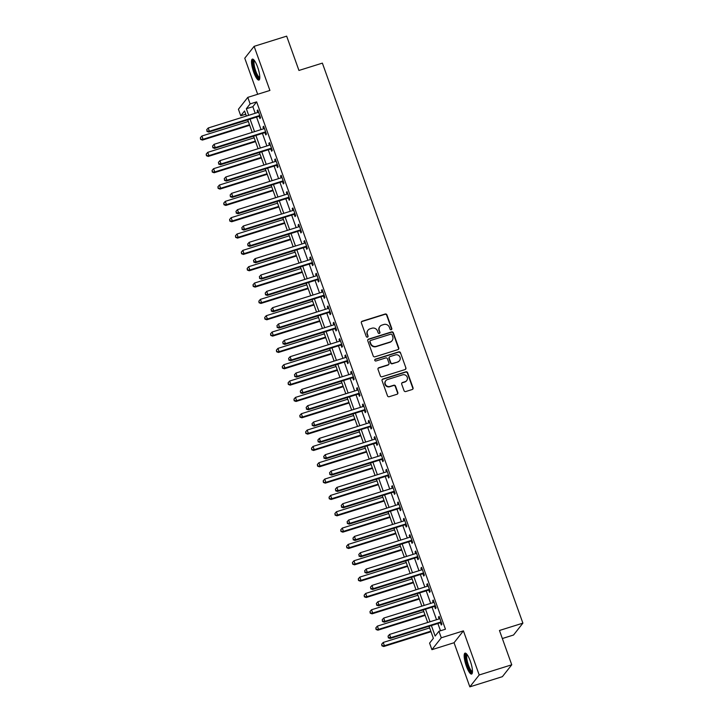 <?xml version="1.0" encoding="UTF-8"?>
<svg xmlns="http://www.w3.org/2000/svg" width="723" height="723" viewBox="0 0 723 723"><rect width="100%" height="100%" fill="white"/><g stroke="black" fill="none" stroke-linecap="round" stroke-linejoin="round"><path stroke-width="1.08" d="M391.233 329.706A0.967 0.922 38.2 0 0 391.803 328.531L386.922 314.903A1.383 1.319 38.2 0 0 385.187 314.017L362.187 321.22A1.383 1.319 38.2 0 0 361.373 322.901L366.254 336.529A0.967 0.922 38.2 0 0 367.908 336.846A0.967 0.922 38.2 0 0 368.043 335.969L367.411 334.207A4.419 4.23 38.2 0 1 370.031 328.82L371.947 328.224A4.419 4.23 38.2 0 1 377.505 331.044L378.138 332.815A0.967 0.922 38.2 0 0 379.792 333.131A0.967 0.922 38.2 0 0 379.927 332.255L379.295 330.483A4.419 4.23 38.2 0 1 381.907 325.106L383.823 324.5A4.419 4.23 38.2 0 1 389.381 327.329L390.013 329.092A0.967 0.922 38.2 0 0 391.233 329.706M391.523 329.552A0.967 0.922 38.2 0 0 391.55 328.848L386.669 315.219A1.383 1.319 38.2 0 0 384.934 314.342L361.934 321.536A1.383 1.319 38.2 0 0 361.455 321.816M367.763 336.99A0.967 0.922 38.2 0 0 367.79 336.294L367.411 334.207M379.647 333.276A0.967 0.922 38.2 0 0 379.674 332.571L379.295 330.483M470.293 661.093A10.972 2.666 -107.4 0 0 465.043 653.131A10.972 2.666 -107.4 0 0 466.353 666.1A10.972 2.666 -107.4 0 0 471.604 674.062A10.972 2.666 -107.4 0 0 470.293 661.093M257.614 67.085A10.972 2.666 -107.4 0 0 252.363 59.123A10.972 2.666 -107.4 0 0 253.665 72.092A10.972 2.666 -107.4 0 0 258.915 80.063A10.972 2.666 -107.4 0 0 257.614 67.085M404.03 390.646A1.383 1.319 38.2 0 0 405.766 391.532L412.218 389.516A1.383 1.319 38.2 0 0 413.041 387.826L407.618 372.688A1.383 1.319 38.2 0 0 405.883 371.812L382.883 379.006A1.383 1.319 38.2 0 0 382.069 380.696L387.483 395.833A1.383 1.319 38.2 0 0 389.227 396.71L397.017 394.27A1.383 1.319 38.2 0 0 397.831 392.589L395.517 386.109A1.383 1.319 38.2 0 0 393.782 385.232L389.914 386.434A3.696 3.534 38.2 0 1 385.784 380.723A3.696 3.534 38.2 0 1 387.456 379.575L402.594 374.839A3.696 3.534 38.2 0 1 406.724 380.551A3.696 3.534 38.2 0 1 405.052 381.699L402.53 382.485A1.383 1.319 38.2 0 0 401.708 384.175L404.03 390.646M511.748 664.789L502.386 676.665L469.842 686.85L479.204 674.975L511.748 664.789L499.457 630.483L522.892 623.145L322.377 63.127L298.942 70.456L286.66 36.15L254.125 46.335L269.914 90.447L247.79 97.37L250.131 103.904L256.638 101.871L445.449 629.218L438.942 631.251L441.283 637.794L431.92 649.67L429.579 643.136L433.375 638.319L429.073 626.29M479.204 674.975L463.416 630.863L441.283 637.794M397.93 349.616A1.383 1.319 38.2 0 0 398.753 347.935L393.33 332.797A1.383 1.319 38.2 0 0 391.595 331.911L368.594 339.114A1.383 1.319 38.2 0 0 367.781 340.795L373.204 355.933A1.383 1.319 38.2 0 0 374.939 356.819L397.93 349.616M400.479 352.743L405.892 367.88A1.383 1.319 38.2 0 1 405.079 369.561L382.078 376.764A1.383 1.319 38.2 0 1 380.343 375.879L378.021 369.399A1.383 1.319 38.2 0 1 378.843 367.718L388.17 364.799A1.383 1.319 38.2 0 0 388.983 363.118L387.447 358.816A1.383 1.319 38.2 0 0 385.711 357.939L376.005 360.976A0.967 0.922 38.2 0 1 374.921 359.485A0.967 0.922 38.2 0 1 375.354 359.177L398.735 351.866A1.383 1.319 38.2 0 1 400.479 352.743L405.892 367.88M254.125 46.335L244.763 58.211L257.668 94.279M256.638 101.871L252.842 106.688L255.201 113.276M256.566 117.09L261.048 129.616M262.413 133.43L266.895 145.956M268.26 149.76L272.752 162.286M274.116 166.1L278.599 178.626M279.964 182.44L284.446 194.966M285.811 198.771L290.294 211.297M291.658 215.111L296.15 227.637M297.514 231.45L301.997 243.967M303.362 247.781L307.844 260.307M309.209 264.121L313.692 276.647M315.056 280.452L319.539 292.978M320.904 296.791L325.395 309.317M326.76 313.131L331.242 325.657M332.607 329.462L337.09 341.988M338.454 345.802L342.937 358.328M344.302 362.142L348.793 374.668M350.158 378.472L354.641 390.998M356.005 394.812L360.488 407.338M361.852 411.152L366.335 423.678M367.7 427.483L372.191 440.009M373.556 443.823L378.039 456.349M379.403 460.162L383.886 472.688M385.251 476.493L389.733 489.019M391.098 492.833L395.589 505.359M396.954 509.173L401.437 521.699M402.801 525.504L407.284 538.029M408.649 541.843L413.131 554.369M414.496 558.183L418.979 570.709M420.343 574.514L424.835 587.04M426.199 590.854L430.682 603.38M432.047 607.193L436.529 619.719M437.894 623.524L440.488 630.772M259.186 116.448L259.946 118.572L260.578 117.768L257.777 109.932L257.144 110.727L257.768 112.472M265.034 132.788L265.793 134.912L266.425 134.107L263.624 126.263L262.991 127.067L263.615 128.811M270.881 149.119L271.649 151.243L272.282 150.447L269.471 142.603L268.839 143.407L269.462 145.151M276.737 165.459L277.496 167.582L278.129 166.778L275.318 158.943L274.686 159.738L275.309 161.482M282.585 181.798L283.344 183.922L283.976 183.118L281.175 175.273L280.542 176.078L281.166 177.822M288.432 198.129L289.191 200.253L289.824 199.458L287.022 191.613L286.389 192.417L287.013 194.162M294.279 214.469L295.047 216.593L295.68 215.788L292.869 207.953L292.237 208.748L292.86 210.492M300.135 230.809L300.895 232.933L301.527 232.128L298.716 224.284L298.084 225.088L298.707 226.832M305.983 247.139L306.742 249.263L307.374 248.468L304.564 240.623L303.931 241.428L304.564 243.172M311.83 263.479L312.589 265.603L313.222 264.799L310.42 256.963L309.787 257.759L310.411 259.503M317.677 279.81L318.445 281.943L319.078 281.139L316.267 273.294L315.635 274.098L316.258 275.843M323.533 296.15L324.293 298.274L324.925 297.478L322.115 289.634L321.482 290.438L322.106 292.182M329.381 312.49L330.14 314.613L330.773 313.809L327.962 305.974L327.329 306.769L327.953 308.513M335.228 328.82L335.987 330.953L336.62 330.149L333.818 322.304L333.186 323.109L333.809 324.853M341.075 345.16L341.843 347.284L342.476 346.489L339.665 338.644L339.033 339.449L339.656 341.193M346.932 361.5L347.691 363.624L348.323 362.819L345.513 354.984L344.88 355.779L345.504 357.524M352.779 377.831L353.538 379.964L354.171 379.159L351.36 371.315L350.727 372.119L351.351 373.863M358.626 394.171L359.385 396.294L360.018 395.499L357.216 387.655L356.584 388.459L357.207 390.203M364.473 410.51L365.232 412.634L365.865 411.83L363.063 403.985L362.431 404.79L363.054 406.534M370.321 426.841L371.089 428.974L371.721 428.17L368.911 420.325L368.278 421.129L368.902 422.874M376.177 443.181L376.936 445.305L377.569 444.5L374.758 436.665L374.125 437.469L374.749 439.213M382.024 459.521L382.783 461.645L383.416 460.84L380.614 452.996L379.982 453.8L380.605 455.544M387.871 475.851L388.631 477.984L389.263 477.18L386.462 469.335L385.829 470.14L386.453 471.884M393.719 492.191L394.487 494.315L395.12 493.511L392.309 485.675L391.676 486.48L392.3 488.224M399.575 508.531L400.334 510.655L400.967 509.851L398.156 502.006L397.523 502.81L398.147 504.555M405.422 524.862L406.181 526.995L406.814 526.19L404.003 518.346L403.371 519.15L404.003 520.894M411.27 541.202L412.029 543.325L412.661 542.521L409.86 534.686L409.227 535.49L409.851 537.225M417.117 557.541L417.885 559.665L418.518 558.861L415.707 551.016L415.074 551.821L415.698 553.565M422.973 573.872L423.732 576.005L424.365 575.201L421.554 567.356L420.922 568.161L421.545 569.905M428.82 590.212L429.579 592.336L430.212 591.531L427.401 583.696L426.769 584.5L427.392 586.236M434.668 606.552L435.427 608.676L436.059 607.871L433.258 600.027L432.625 600.831L433.249 602.575M440.515 622.883L441.283 625.015L441.916 624.211L439.105 616.367L438.472 617.171L439.096 618.915M502.34 638.526L513.529 635.02L522.892 623.145M463.416 630.863L454.053 642.738L469.842 686.85M454.053 642.738L431.92 649.67M245.73 114.234L240.768 115.788L238.427 109.254L247.79 97.37M431.387 625.567L435.147 636.068L438.942 631.251M250.131 103.904L246.335 108.721L248.694 115.319M250.059 119.123L254.541 131.649M255.906 135.463L260.388 147.989M261.753 151.803L266.236 164.329M267.6 168.134L272.092 180.66M273.457 184.473L277.939 196.999M279.304 200.813L283.787 213.339M285.151 217.144L289.634 229.67M290.998 233.484L295.49 246.01M296.855 249.824L301.337 262.35M302.702 266.154L307.185 278.68M308.549 282.494L313.032 295.02M314.397 298.834L318.888 311.36M320.253 315.165L324.735 327.691M326.1 331.505L330.583 344.031M331.947 347.844L336.43 360.37M337.795 364.175L342.286 376.701M343.651 380.515L348.134 393.041M349.498 396.855L353.981 409.372M355.345 413.185L359.828 425.711M361.193 429.525L365.675 442.051M367.04 445.856L371.532 458.382M372.896 462.196L377.379 474.722M378.744 478.536L383.226 491.062M384.591 494.866L389.073 507.392M390.438 511.206L394.93 523.732M396.294 527.546L400.777 540.072M402.142 543.877L406.624 556.403M407.989 560.217L412.471 572.743M413.836 576.556L418.328 589.082M419.692 592.887L424.175 605.413M425.54 609.227L430.022 621.753M246.371 116.042L244.564 110.971L240.768 115.788M427.709 622.476L423.226 609.95M421.861 606.145L417.37 593.619M416.005 589.805L411.523 577.279M410.158 573.466L405.675 560.94M404.311 557.135L399.828 544.609M398.463 540.795L393.972 528.269M392.607 524.455L388.124 511.929M386.76 508.124L382.277 495.598M380.913 491.785L376.43 479.259M375.065 475.445L370.574 462.919M369.209 459.114L364.726 446.588M363.362 442.774L358.879 430.248M357.514 426.434L353.032 413.908M351.667 410.104L347.176 397.578M345.811 393.764L341.328 381.238M339.964 377.424L335.481 364.898M334.116 361.093L329.634 348.567M328.269 344.754L323.787 332.228M322.422 328.414L317.93 315.888M316.566 312.083L312.083 299.557M310.718 295.743L306.236 283.217M304.871 279.403L300.388 266.877M299.024 263.073L294.532 250.547M293.167 246.733L288.685 234.207M287.32 230.393L282.838 217.876M281.473 214.062L276.99 201.536M275.626 197.722L271.134 185.196M269.769 181.392L265.287 168.866M263.922 165.052L259.44 152.526M258.075 148.712L253.592 136.186M252.228 132.381L247.736 119.855M252.842 106.688L246.335 108.721M257.144 110.727L257.966 110.474M262.991 127.067L263.814 126.805M268.839 143.407L269.67 143.145M274.686 159.738L275.517 159.485M280.542 176.078L281.364 175.816M286.389 192.417L287.212 192.155M292.237 208.748L293.068 208.495M298.084 225.088L298.915 224.826M303.931 241.428L304.763 241.166M309.787 257.759L310.61 257.505M315.635 274.098L316.457 273.836M321.482 290.438L322.313 290.176M327.329 306.769L328.161 306.516M333.186 323.109L334.008 322.847M339.033 339.449L339.855 339.186M344.88 355.779L345.711 355.526M350.727 372.119L351.559 371.857M356.584 388.459L357.406 388.197M362.431 404.79L363.253 404.537M368.278 421.129L369.11 420.867M374.125 437.469L374.957 437.207M379.982 453.8L380.804 453.547M385.829 470.14L386.651 469.878M391.676 486.48L392.508 486.218M397.523 502.81L398.355 502.557M403.371 519.15L404.202 518.888M409.227 535.49L410.049 535.228M415.074 551.821L415.897 551.568M420.922 568.161L421.753 567.898M426.769 584.5L427.6 584.238M432.625 600.831L433.448 600.578M438.472 617.171L439.295 616.909M379.909 326.471L379.656 326.796A4.419 4.23 38.2 0 0 379.042 330.809M368.034 330.194L367.781 330.51A4.419 4.23 38.2 0 0 367.157 334.523M398.418 349.336A1.383 1.319 38.2 0 0 398.5 348.251L393.077 333.113A1.383 1.319 38.2 0 0 391.342 332.237L368.341 339.43A1.383 1.319 38.2 0 0 367.862 339.711M392.047 334.767A0.967 0.922 38.2 0 0 390.836 334.153L370.646 340.47A0.967 0.922 38.2 0 0 370.077 341.645L370.736 343.506A4.419 4.23 38.2 0 0 376.294 346.335L390.095 342.015A4.419 4.23 38.2 0 0 392.716 336.629L392.047 334.767M370.212 340.768L369.959 341.093A0.967 0.922 38.2 0 0 369.824 341.97L370.077 341.645M392.092 340.641L391.839 340.967A4.419 4.23 38.2 0 1 389.842 342.331L376.041 346.651A4.419 4.23 38.2 0 1 370.483 343.832L369.824 341.97M405.558 369.29A1.383 1.319 38.2 0 0 405.639 368.206M388.793 364.374L388.54 364.69A1.383 1.319 38.2 0 1 387.917 365.124L378.59 368.043A1.383 1.319 38.2 0 0 378.102 368.323M400.226 353.068A1.383 1.319 38.2 0 0 398.481 352.182L375.101 359.503A0.967 0.922 38.2 0 0 374.812 359.656M397.849 361.771A3.696 3.534 38.2 0 0 399.539 356.331A3.696 3.534 38.2 0 0 395.391 354.912L390.059 356.575A1.383 1.319 38.2 0 0 389.236 358.265L390.772 362.557A1.383 1.319 38.2 0 0 392.508 363.443L397.596 362.087A3.696 3.534 38.2 0 0 399.268 360.949L399.521 360.623M389.426 357.008L389.173 357.325A1.383 1.319 38.2 0 0 388.983 358.581L389.236 358.265M397.596 362.087L392.255 363.759A1.383 1.319 38.2 0 1 390.519 362.883L388.983 358.581M406.724 380.551L406.471 380.876A3.696 3.534 38.2 0 1 404.799 382.024L402.277 382.81A1.383 1.319 38.2 0 0 401.789 383.091M385.784 380.723L385.531 381.039A3.696 3.534 38.2 0 0 389.661 386.76L389.914 386.434M397.505 393.999A1.383 1.319 38.2 0 0 397.578 392.914L395.264 386.434A1.383 1.319 38.2 0 0 393.529 385.549L389.661 386.76M412.706 389.236A1.383 1.319 38.2 0 0 412.788 388.152L407.365 373.014A1.383 1.319 38.2 0 0 405.63 372.128L382.63 379.331A1.383 1.319 38.2 0 0 382.142 379.611M248.323 121.473L201.898 136.014L203.064 139.277L202.431 140.081L249.688 125.287M200.831 139.069L200.361 137.759L200.578 139.385L203.064 139.277L249.489 124.745M200.361 137.759L201.898 136.014M202.431 140.081L200.578 139.385M259.819 115.644L259.629 115.626A1.41 1.347 38.2 0 0 259.114 115.689L209.39 131.252L208.224 127.989L257.939 112.417A1.41 1.347 38.2 0 0 258.391 112.173L258.536 112.056M260.135 116.52L258.997 116.43A1.41 1.347 38.2 0 0 258.482 116.493L208.757 132.056L209.39 131.252L207.158 131.044L206.688 129.733L207.158 131.044M206.905 131.36L208.757 132.056M208.224 127.989L206.688 129.733M254.171 137.813L207.745 152.345L208.911 155.617L208.278 156.421L255.535 141.627M206.679 155.409L206.209 154.098L206.426 155.725L208.911 155.617L255.346 141.084M206.209 154.098L207.745 152.345M208.278 156.421L206.426 155.725M260.018 154.153L213.592 168.685L214.758 171.947L214.125 172.752L261.383 157.957M212.526 171.74L212.065 170.438L212.273 172.065L214.758 171.947L261.193 157.415M212.065 170.438L213.592 168.685M214.125 172.752L212.273 172.065M265.874 170.483L219.44 185.025L220.614 188.287L219.982 189.092L267.239 174.297M218.382 188.079L217.912 186.769L218.129 188.396L220.614 188.287L267.04 173.755M217.912 186.769L219.44 185.025M219.982 189.092L218.129 188.396M265.666 131.984L265.477 131.966A1.41 1.347 38.2 0 0 264.961 132.02L215.237 147.591L214.071 144.32L263.787 128.757A1.41 1.347 38.2 0 0 264.238 128.513L264.383 128.396M265.983 132.86L264.844 132.77A1.41 1.347 38.2 0 0 264.329 132.824L214.604 148.396L215.237 147.591L213.005 147.384L212.535 146.073L213.005 147.384M212.752 147.7L214.604 148.396M214.071 144.32L212.535 146.073M271.514 148.314L271.333 148.305A1.41 1.347 38.2 0 0 270.809 148.36L221.084 163.922L219.919 160.66L269.643 145.097A1.41 1.347 38.2 0 0 270.095 144.844L270.23 144.727M271.83 149.2L270.7 149.11A1.41 1.347 38.2 0 0 270.176 149.164L220.452 164.727L221.084 163.922L218.852 163.714L218.391 162.413L218.852 163.714M218.599 164.04L220.452 164.727M219.919 160.66L218.391 162.413M277.37 164.654L277.18 164.636A1.41 1.347 38.2 0 0 276.656 164.699L226.941 180.262L225.766 176.999L275.49 161.428A1.41 1.347 38.2 0 0 275.942 161.184L276.087 161.066M277.686 165.531L276.548 165.44A1.41 1.347 38.2 0 0 276.023 165.504L226.308 181.066L226.941 180.262L224.708 180.054L224.238 178.744L224.708 180.054M224.455 180.37L226.308 181.066M225.766 176.999L224.238 178.744M271.721 186.823L225.296 201.356L226.462 204.627L225.829 205.431L273.086 190.637M224.229 204.419L223.759 203.109L223.976 204.736L226.462 204.627L272.887 190.095M223.759 203.109L225.296 201.356M225.829 205.431L223.976 204.736M283.217 180.994L283.027 180.976A1.41 1.347 38.2 0 0 282.512 181.03L232.788 196.602L231.622 193.33L281.337 177.768A1.41 1.347 38.2 0 0 281.789 177.524L281.934 177.406M283.533 181.871L282.395 181.78A1.41 1.347 38.2 0 0 281.88 181.834L232.155 197.406L232.788 196.602L230.556 196.394L230.086 195.083L230.556 196.394M230.303 196.71L232.155 197.406M231.622 193.33L230.086 195.083M259.756 78.174A9.489 2.305 72.6 0 1 258.563 77.994A9.489 2.305 72.6 0 1 253.872 67.79A9.489 2.305 72.6 0 1 254.125 60.19M254.55 60.75A8.784 2.142 -107.4 0 0 254.948 68.522A8.784 2.142 -107.4 0 0 259.078 77.144A8.784 2.142 -107.4 0 0 259.792 77.469M253.005 59.205A10.899 2.648 -107.4 0 0 253.89 69.182A10.899 2.648 -107.4 0 0 258.843 79.286A10.899 2.648 -107.4 0 0 259.394 79.629M472.444 672.182A9.489 2.305 72.6 0 1 467.654 665.431A9.489 2.305 72.6 0 1 466.814 654.188M467.239 654.758A8.784 2.142 -107.4 0 0 468.432 665.07A8.784 2.142 -107.4 0 0 472.471 671.477M465.684 653.212A10.899 2.648 -107.4 0 0 467.401 665.756A10.899 2.648 -107.4 0 0 472.083 673.628M277.569 203.163L231.143 217.695L232.309 220.958L231.676 221.762L278.933 206.968M230.077 220.75L229.607 219.449L229.824 221.075L232.309 220.958L278.735 206.426M229.607 219.449L231.143 217.695M231.676 221.762L229.824 221.075M283.416 219.494L236.99 234.035L238.156 237.298L237.524 238.102L284.781 223.308M235.924 237.09L235.463 235.779L235.671 237.406L238.156 237.298L284.591 222.765M235.463 235.779L236.99 234.035M237.524 238.102L235.671 237.406M289.263 235.834L242.838 250.366L244.013 253.637L243.38 254.433L290.628 239.647M241.78 253.421L241.31 252.119L241.527 253.746L244.013 253.637L290.438 239.096M241.31 252.119L242.838 250.366M243.38 254.433L241.527 253.746M295.12 252.173L248.685 266.706L249.86 269.968L249.227 270.773L296.484 255.978M247.628 269.76L247.158 268.459L247.374 270.086L249.86 269.968L296.285 255.436M247.158 268.459L248.685 266.706M249.227 270.773L247.374 270.086M300.967 268.504L254.541 283.036L255.707 286.308L255.074 287.112L302.331 272.318M253.475 286.1L253.005 284.79L253.222 286.416L255.707 286.308L302.133 271.776M253.005 284.79L254.541 283.036M255.074 287.112L253.222 286.416M289.064 197.325L288.875 197.316A1.41 1.347 38.2 0 0 288.36 197.37L238.635 212.933L237.469 209.67L287.185 194.107A1.41 1.347 38.2 0 0 287.637 193.854L287.781 193.737M289.381 198.21L288.242 198.12A1.41 1.347 38.2 0 0 287.727 198.174L238.003 213.737L238.635 212.933L236.403 212.725L235.933 211.423L236.403 212.725M236.15 213.05L238.003 213.737M237.469 209.67L235.933 211.423M294.912 213.665L294.731 213.647A1.41 1.347 38.2 0 0 294.207 213.71L244.482 229.272L243.317 226.01L293.041 210.438A1.41 1.347 38.2 0 0 293.493 210.194L293.628 210.077M295.228 214.541L294.098 214.451A1.41 1.347 38.2 0 0 293.574 214.514L243.85 230.077L244.482 229.272L242.25 229.064L241.789 227.754L242.25 229.064M241.997 229.381L243.85 230.077M243.317 226.01L241.789 227.754M300.768 230.004L300.578 229.986A1.41 1.347 38.2 0 0 300.054 230.041L250.339 245.612L249.164 242.341L298.888 226.778A1.41 1.347 38.2 0 0 299.34 226.534L299.476 226.416M301.075 230.881L299.946 230.791A1.41 1.347 38.2 0 0 299.421 230.845L249.706 246.407L250.339 245.612L248.106 245.395L247.637 244.094L248.106 245.395M247.853 245.721L249.706 246.407M249.164 242.341L247.637 244.094M306.615 246.335L306.425 246.326A1.41 1.347 38.2 0 0 305.91 246.38L256.186 261.943L255.011 258.68L304.735 243.118A1.41 1.347 38.2 0 0 305.187 242.865L305.332 242.747M306.932 247.212L305.793 247.13A1.41 1.347 38.2 0 0 305.278 247.185L255.553 262.747L256.186 261.943L253.954 261.735L253.484 260.434L253.954 261.735M253.701 262.06L255.553 262.747M255.011 258.68L253.484 260.434M312.463 262.675L312.273 262.657A1.41 1.347 38.2 0 0 311.758 262.72L262.033 278.283L260.867 275.011L310.583 259.449A1.41 1.347 38.2 0 0 311.035 259.205L311.179 259.087M312.779 263.552L311.64 263.461A1.41 1.347 38.2 0 0 311.125 263.524L261.401 279.087L262.033 278.283L259.801 278.075L259.331 276.764L259.801 278.075M259.548 278.391L261.401 279.087M260.867 275.011L259.331 276.764M306.814 284.844L260.388 299.376L261.554 302.648L260.922 303.443L308.179 288.658M259.322 302.431L258.861 301.13L259.069 302.756L261.554 302.648L307.989 288.106M258.861 301.13L260.388 299.376M260.922 303.443L259.069 302.756M318.31 279.015L318.12 278.997A1.41 1.347 38.2 0 0 317.605 279.051L267.881 294.623L266.715 291.351L316.439 275.788A1.41 1.347 38.2 0 0 316.891 275.544L317.026 275.418M318.626 279.891L317.487 279.801A1.41 1.347 38.2 0 0 316.972 279.855L267.248 295.418L267.881 294.623L265.648 294.406L265.187 293.104L265.648 294.406M265.395 294.731L267.248 295.418M266.715 291.351L265.187 293.104M312.661 301.184L266.236 315.716L267.411 318.979L266.778 319.783L314.026 304.989M265.178 318.771L264.708 317.469L264.925 319.096L267.411 318.979L313.836 304.446M264.708 317.469L266.236 315.716M266.778 319.783L264.925 319.096M324.166 295.346L323.976 295.336A1.41 1.347 38.2 0 0 323.452 295.391L273.737 310.953L272.562 307.691L322.286 292.128A1.41 1.347 38.2 0 0 322.738 291.875L322.874 291.758M324.473 296.222L323.344 296.132A1.41 1.347 38.2 0 0 322.82 296.195L273.104 311.758L273.737 310.953L271.505 310.745L271.035 309.444L271.505 310.745M271.252 311.071L273.104 311.758M272.562 307.691L271.035 309.444M318.518 317.514L272.083 332.047L273.258 335.318L272.625 336.123L319.882 321.328M271.026 335.111L270.556 333.8L270.773 335.427L273.258 335.318L319.683 320.786M270.556 333.8L272.083 332.047M272.625 336.123L270.773 335.427M330.013 311.685L329.824 311.667A1.41 1.347 38.2 0 0 329.299 311.73L279.584 327.293L278.409 324.021L328.134 308.459A1.41 1.347 38.2 0 0 328.585 308.215L328.73 308.097M330.33 312.562L329.191 312.472A1.41 1.347 38.2 0 0 328.667 312.535L278.951 328.097L279.584 327.293L277.352 327.085L276.882 325.775L277.352 327.085M277.099 327.402L278.951 328.097M278.409 324.021L276.882 325.775M324.365 333.854L277.939 348.387L279.105 351.658L278.472 352.453L325.73 337.668M276.873 351.441L276.403 350.14L276.62 351.767L279.105 351.658L325.531 337.117M276.403 350.14L277.939 348.387M278.472 352.453L276.62 351.767M335.861 328.025L335.671 328.007A1.41 1.347 38.2 0 0 335.156 328.061L285.431 343.633L284.266 340.361L333.981 324.799A1.41 1.347 38.2 0 0 334.433 324.555L334.577 324.428M336.177 328.902L335.038 328.811A1.41 1.347 38.2 0 0 334.523 328.866L284.799 344.428L285.431 343.633L283.199 343.416L282.729 342.115L283.199 343.416M282.946 343.741L284.799 344.428M284.266 340.361L282.729 342.115M330.212 350.194L283.787 364.726L284.952 367.989L284.32 368.793L331.577 353.999M282.72 367.781L282.25 366.471L282.467 368.106L284.952 367.989L331.387 353.457M282.25 366.471L283.787 364.726M284.32 368.793L282.467 368.106M341.708 344.356L341.518 344.347A1.41 1.347 38.2 0 0 341.003 344.401L291.279 359.964L290.113 356.701L339.828 341.129A1.41 1.347 38.2 0 0 340.28 340.885L340.425 340.768M342.024 345.233L340.885 345.142A1.41 1.347 38.2 0 0 340.37 345.205L290.646 360.768L291.279 359.964L289.046 359.756L288.576 358.445L289.046 359.756M288.793 360.081L290.646 360.768M290.113 356.701L288.576 358.445M336.059 366.525L289.634 381.057L290.809 384.329L290.176 385.133L337.424 370.339M288.567 384.121L288.106 382.81L288.314 384.437L290.809 384.329L337.234 369.796M288.106 382.81L289.634 381.057M290.176 385.133L288.314 384.437M347.564 360.696L347.374 360.678A1.41 1.347 38.2 0 0 346.85 360.741L297.135 376.303L295.96 373.032L345.684 357.469A1.41 1.347 38.2 0 0 346.136 357.225L346.272 357.108M347.871 361.572L346.742 361.482A1.41 1.347 38.2 0 0 346.218 361.536L296.502 377.108L297.135 376.303L294.894 376.096L294.433 374.785L294.894 376.096M294.641 376.412L296.502 377.108M295.96 373.032L294.433 374.785M341.916 382.865L295.481 397.397L296.656 400.669L296.023 401.464L343.28 386.678M294.424 400.452L293.954 399.15L294.171 400.777L296.656 400.669L343.082 386.127M293.954 399.15L295.481 397.397M296.023 401.464L294.171 400.777M347.763 399.204L301.337 413.737L302.503 416.999L301.871 417.804L349.128 403.009M300.271 416.791L299.801 415.481L300.018 417.117L302.503 416.999L348.929 402.467M299.801 415.481L301.337 413.737M301.871 417.804L300.018 417.117M353.61 415.535L307.185 430.068L308.35 433.339L307.718 434.143L354.975 419.349M306.118 433.131L305.648 431.821L305.865 433.448L308.35 433.339L354.785 418.807M305.648 431.821L307.185 430.068M307.718 434.143L305.865 433.448M359.458 431.875L313.032 446.407L314.198 449.679L313.565 450.474L360.822 435.689M311.965 449.462L311.505 448.161L311.712 449.787L314.198 449.679L360.632 435.138M311.505 448.161L313.032 446.407M313.565 450.474L311.712 449.787M365.314 448.206L318.879 462.747L320.054 466.01L319.421 466.814L366.678 452.02M317.822 465.802L317.352 464.491L317.569 466.127L320.054 466.01L366.48 451.477M317.352 464.491L318.879 462.747M319.421 466.814L317.569 466.127M371.161 464.546L324.726 479.078L325.901 482.349L325.269 483.154L372.526 468.359M323.669 482.142L323.199 480.831L323.416 482.458L325.901 482.349L372.327 467.817M323.199 480.831L324.726 479.078M325.269 483.154L323.416 482.458M377.008 480.885L330.583 495.418L331.749 498.689L331.116 499.485L378.373 484.69M329.516 498.472L329.046 497.171L329.263 498.798L331.749 498.689L378.174 484.148M329.046 497.171L330.583 495.418M331.116 499.485L329.263 498.798M382.856 497.216L336.43 511.757L337.596 515.02L336.963 515.824L384.22 501.03M335.364 514.812L334.903 513.502L335.111 515.138L337.596 515.02L384.03 500.488M334.903 513.502L336.43 511.757M336.963 515.824L335.111 515.138M388.703 513.556L342.277 528.088L343.452 531.36L342.819 532.164L390.068 517.37M341.22 531.152L340.75 529.842L340.967 531.468L343.452 531.36L389.878 516.828M340.75 529.842L342.277 528.088M342.819 532.164L340.967 531.468M353.411 377.035L353.222 377.017A1.41 1.347 38.2 0 0 352.697 377.072L302.982 392.643L301.807 389.372L351.532 373.809A1.41 1.347 38.2 0 0 351.984 373.565L352.128 373.439M353.728 377.912L352.589 377.822A1.41 1.347 38.2 0 0 352.065 377.876L302.35 393.439L302.982 392.643L300.75 392.426L300.28 391.125L300.75 392.426M300.497 392.752L302.35 393.439M301.807 389.372L300.28 391.125M359.259 393.366L359.069 393.357A1.41 1.347 38.2 0 0 358.554 393.411L308.829 408.974L307.664 405.711L357.379 390.14A1.41 1.347 38.2 0 0 357.831 389.896L357.975 389.778M359.575 394.243L358.436 394.152A1.41 1.347 38.2 0 0 357.921 394.216L308.197 409.778L308.829 408.974L306.597 408.766L306.127 407.456L306.597 408.766M306.344 409.091L308.197 409.778M307.664 405.711L306.127 407.456M365.106 409.706L364.916 409.688A1.41 1.347 38.2 0 0 364.401 409.751L314.677 425.314L313.511 422.042L363.226 406.48A1.41 1.347 38.2 0 0 363.678 406.236L363.823 406.118M365.422 410.583L364.284 410.492A1.41 1.347 38.2 0 0 363.768 410.547L314.044 426.118L314.677 425.314L312.444 425.106L311.975 423.795L312.444 425.106M312.191 425.422L314.044 426.118M313.511 422.042L311.975 423.795M370.953 426.046L370.772 426.028A1.41 1.347 38.2 0 0 370.248 426.082L320.524 441.654L319.358 438.382L369.082 422.819A1.41 1.347 38.2 0 0 369.534 422.566L369.67 422.449M371.27 426.922L370.14 426.832A1.41 1.347 38.2 0 0 369.616 426.886L319.891 442.449L320.524 441.654L318.292 441.437L317.831 440.135L318.292 441.437M318.039 441.762L319.891 442.449M319.358 438.382L317.831 440.135M376.81 442.377L376.62 442.368A1.41 1.347 38.2 0 0 376.096 442.422L326.38 457.984L325.205 454.722L374.93 439.15A1.41 1.347 38.2 0 0 375.382 438.906L375.526 438.789M377.117 443.253L375.987 443.163A1.41 1.347 38.2 0 0 375.463 443.226L325.748 458.789L326.38 457.984L324.148 457.776L323.678 456.466L324.148 457.776M323.895 458.102L325.748 458.789M325.205 454.722L323.678 456.466M382.657 458.716L382.467 458.698A1.41 1.347 38.2 0 0 381.952 458.762L332.228 474.324L331.062 471.053L380.777 455.49A1.41 1.347 38.2 0 0 381.229 455.246L381.373 455.129M382.973 459.593L381.834 459.503A1.41 1.347 38.2 0 0 381.319 459.557L331.595 475.128L332.228 474.324L329.995 474.116L329.525 472.806L329.995 474.116M329.742 474.433L331.595 475.128M331.062 471.053L329.525 472.806M388.504 475.056L388.314 475.038A1.41 1.347 38.2 0 0 387.799 475.092L338.075 490.664L336.909 487.392L386.624 471.83A1.41 1.347 38.2 0 0 387.076 471.577L387.221 471.459M388.82 475.933L387.682 475.842A1.41 1.347 38.2 0 0 387.166 475.897L337.442 491.459L338.075 490.664L335.843 490.447L335.373 489.146L335.843 490.447M335.589 490.772L337.442 491.459M336.909 487.392L335.373 489.146M394.351 491.387L394.171 491.378A1.41 1.347 38.2 0 0 393.646 491.432L343.922 506.995L342.756 503.732L392.481 488.161A1.41 1.347 38.2 0 0 392.932 487.917L393.068 487.799M394.668 492.264L393.538 492.173A1.41 1.347 38.2 0 0 393.014 492.236L343.289 507.799L343.922 506.995L341.69 506.787L341.229 505.476L341.69 506.787M341.437 507.112L343.289 507.799M342.756 503.732L341.229 505.476M400.208 507.727L400.018 507.709A1.41 1.347 38.2 0 0 399.494 507.772L349.778 523.335L348.603 520.063L398.328 504.5A1.41 1.347 38.2 0 0 398.78 504.256L398.915 504.139M400.515 508.603L399.385 508.513A1.41 1.347 38.2 0 0 398.861 508.567L349.146 524.139L349.778 523.335L347.546 523.127L347.076 521.816L347.546 523.127M347.293 523.443L349.146 524.139M348.603 520.063L347.076 521.816M394.559 529.896L348.125 544.428L349.299 547.7L348.667 548.495L395.924 533.701M347.067 547.483L346.597 546.181L346.814 547.808L349.299 547.7L395.725 533.158M346.597 546.181L348.125 544.428M348.667 548.495L346.814 547.808M406.055 524.067L405.865 524.048A1.41 1.347 38.2 0 0 405.341 524.103L355.626 539.674L354.451 536.403L404.175 520.84A1.41 1.347 38.2 0 0 404.627 520.587L404.772 520.47M406.371 524.943L405.232 524.853A1.41 1.347 38.2 0 0 404.708 524.907L354.993 540.47L355.626 539.674L353.393 539.457L352.923 538.156L353.393 539.457M353.14 539.783L354.993 540.47M354.451 536.403L352.923 538.156M400.406 546.226L353.981 560.768L355.147 564.03L354.514 564.835L401.771 550.04M352.914 563.823L352.444 562.512L352.661 564.139L355.147 564.03L401.572 549.498M352.444 562.512L353.981 560.768M354.514 564.835L352.661 564.139M411.902 540.397L411.712 540.388A1.41 1.347 38.2 0 0 411.197 540.442L361.473 556.005L360.307 552.743L410.022 537.171A1.41 1.347 38.2 0 0 410.474 536.927L410.619 536.809M412.218 541.274L411.08 541.184A1.41 1.347 38.2 0 0 410.565 541.247L360.84 556.809L361.473 556.005L359.241 555.797L358.771 554.487L359.241 555.797M358.988 556.114L360.84 556.809M360.307 552.743L358.771 554.487M406.254 562.566L359.828 577.099L360.994 580.37L360.361 581.175L407.618 566.38M358.762 580.162L358.301 578.852L358.509 580.479L360.994 580.37L407.429 565.838M358.301 578.852L359.828 577.099M360.361 581.175L358.509 580.479M417.749 556.737L417.56 556.719A1.41 1.347 38.2 0 0 417.044 556.782L367.32 572.345L366.154 569.073L415.879 553.511A1.41 1.347 38.2 0 0 416.331 553.267L416.466 553.149M418.066 557.614L416.927 557.523A1.41 1.347 38.2 0 0 416.412 557.578L366.688 573.149L367.32 572.345L365.088 572.137L364.627 570.827L365.088 572.137M364.835 572.453L366.688 573.149M366.154 569.073L364.627 570.827M412.101 578.906L365.675 593.438L366.85 596.701L366.218 597.505L413.466 582.711M364.618 596.493L364.148 595.192L364.365 596.818L366.85 596.701L413.276 582.169M364.148 595.192L365.675 593.438M366.218 597.505L364.365 596.818M423.606 573.068L423.416 573.059A1.41 1.347 38.2 0 0 422.892 573.113L373.176 588.676L372.002 585.413L421.726 569.851A1.41 1.347 38.2 0 0 422.178 569.597L422.313 569.48M423.913 573.954L422.783 573.863A1.41 1.347 38.2 0 0 422.259 573.917L372.544 589.48L373.176 588.676L370.944 588.468L370.474 587.166L370.944 588.468M370.691 588.793L372.544 589.48M372.002 585.413L370.474 587.166M417.957 595.237L371.523 609.778L372.697 613.041L372.065 613.845L419.322 599.051M370.465 612.833L369.995 611.522L370.212 613.149L372.697 613.041L419.123 598.508M369.995 611.522L371.523 609.778M372.065 613.845L370.212 613.149M429.453 589.408L429.263 589.39A1.41 1.347 38.2 0 0 428.739 589.453L379.024 605.015L377.849 601.753L427.573 586.181A1.41 1.347 38.2 0 0 428.025 585.937L428.17 585.82M429.769 590.284L428.631 590.194A1.41 1.347 38.2 0 0 428.106 590.257L378.391 605.82L379.024 605.015L376.791 604.808L376.322 603.497L376.791 604.808M376.538 605.124L378.391 605.82M377.849 601.753L376.322 603.497M423.805 611.577L377.379 626.109L378.545 629.381L377.912 630.185L425.169 615.39M376.312 629.173L375.843 627.862L376.059 629.489L378.545 629.381L424.97 614.848M375.843 627.862L377.379 626.109M377.912 630.185L376.059 629.489M435.3 605.747L435.11 605.729A1.41 1.347 38.2 0 0 434.595 605.793L384.871 621.355L383.705 618.084L433.42 602.521A1.41 1.347 38.2 0 0 433.872 602.277L434.017 602.16M435.617 606.624L434.478 606.534A1.41 1.347 38.2 0 0 433.963 606.588L384.238 622.16L384.871 621.355L382.639 621.147L382.169 619.837L382.639 621.147M382.386 621.464L384.238 622.16M383.705 618.084L382.169 619.837M429.652 627.916L383.226 642.449L384.392 645.711L383.759 646.516L431.016 631.721M382.16 645.503L381.69 644.202L381.907 645.829L384.392 645.711L430.827 631.179M381.69 644.202L383.226 642.449M383.759 646.516L381.907 645.829M441.147 622.078L440.958 622.069A1.41 1.347 38.2 0 0 440.443 622.123L390.718 637.686L389.552 634.423L439.268 618.861A1.41 1.347 38.2 0 0 439.72 618.608L439.864 618.49M441.464 622.964L440.325 622.874A1.41 1.347 38.2 0 0 439.81 622.928L390.086 638.49L390.718 637.686L388.486 637.478L388.016 636.177L388.486 637.478M388.233 637.803L390.086 638.49M389.552 634.423L388.016 636.177M259.629 115.626L258.997 116.43M259.114 115.689L258.482 116.493M265.477 131.966L264.844 132.77M264.961 132.02L264.329 132.824M271.333 148.305L270.7 149.11M270.809 148.36L270.176 149.164M277.18 164.636L276.548 165.44M276.656 164.699L276.023 165.504M283.027 180.976L282.395 181.78M282.512 181.03L281.88 181.834M288.875 197.316L288.242 198.12M288.36 197.37L287.727 198.174M294.731 213.647L294.098 214.451M294.207 213.71L293.574 214.514M300.578 229.986L299.946 230.791M300.054 230.041L299.421 230.845M306.425 246.326L305.793 247.13M305.91 246.38L305.278 247.185M312.273 262.657L311.64 263.461M311.758 262.72L311.125 263.524M318.12 278.997L317.487 279.801M317.605 279.051L316.972 279.855M323.976 295.336L323.344 296.132M323.452 295.391L322.82 296.195M329.824 311.667L329.191 312.472M329.299 311.73L328.667 312.535M335.671 328.007L335.038 328.811M335.156 328.061L334.523 328.866M341.518 344.347L340.885 345.142M341.003 344.401L340.37 345.205M347.374 360.678L346.742 361.482M346.85 360.741L346.218 361.536M353.222 377.017L352.589 377.822M352.697 377.072L352.065 377.876M359.069 393.357L358.436 394.152M358.554 393.411L357.921 394.216M364.916 409.688L364.284 410.492M364.401 409.751L363.768 410.547M370.772 426.028L370.14 426.832M370.248 426.082L369.616 426.886M376.62 442.368L375.987 443.163M376.096 442.422L375.463 443.226M382.467 458.698L381.834 459.503M381.952 458.762L381.319 459.557M388.314 475.038L387.682 475.842M387.799 475.092L387.166 475.897M394.171 491.378L393.538 492.173M393.646 491.432L393.014 492.236M400.018 507.709L399.385 508.513M399.494 507.772L398.861 508.567M405.865 524.048L405.232 524.853M405.341 524.103L404.708 524.907M411.712 540.388L411.08 541.184M411.197 540.442L410.565 541.247M417.56 556.719L416.927 557.523M417.044 556.782L416.412 557.578M423.416 573.059L422.783 573.863M422.892 573.113L422.259 573.917M429.263 589.39L428.631 590.194M428.739 589.453L428.106 590.257M435.11 605.729L434.478 606.534M434.595 605.793L433.963 606.588M440.958 622.069L440.325 622.874M440.443 622.123L439.81 622.928"/></g></svg>
